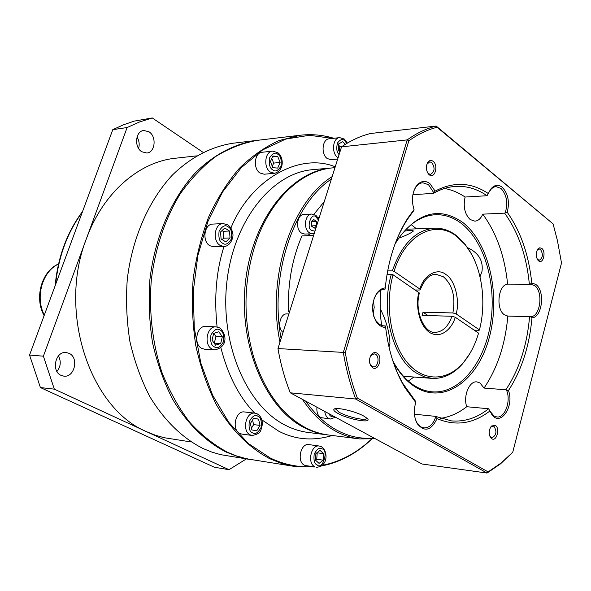 <?xml version="1.0" encoding="UTF-8"?>
<svg xmlns="http://www.w3.org/2000/svg" width="591" height="591" viewBox="0 0 591 591"><rect width="100%" height="100%" fill="white"/><g stroke="black" fill="none" stroke-linecap="round" stroke-linejoin="round"><path stroke-width="0.89" d="M196.382 155.898L175.874 158.181C139.299 161.653 103.07 192.518 86.33 238.927C57.571 312.188 90.142 408.758 146.849 431.807L155.359 435.22L164.01 437.687L191.203 441.972M249.661 459.436L220.576 454.642L211.696 452.049L202.957 448.488C182.146 437.872 164.424 420.57 149.804 396.576C141.109 379.74 134.475 361.374 129.909 341.48C126.659 321.046 125.772 300.368 127.264 279.44C132.207 237.944 148.806 200.312 172.476 174.973C190.797 157.154 211.733 146.42 233.179 143.214L255.644 140.54M250.983 459.635L238.291 456.777L225.961 451.989C205.402 441.433 186.919 423.37 172.557 399.102C163.818 381.919 157.154 363.162 152.559 342.839C149.294 321.962 148.415 300.834 149.915 279.454C154.901 237.043 171.619 198.606 195.422 172.764C213.839 154.591 234.871 143.679 256.391 140.451L256.76 140.407M141.803 151.754C133.906 147.211 135.413 131.076 143.776 130.485L148.998 131.793C156.874 136.484 155.219 152.559 146.797 153.025L141.803 151.754M61.124 375.396C50.981 371.296 55.369 351.091 66.052 352.509L69.081 353.337C79.187 357.607 74.621 377.752 63.858 376.149L61.124 375.396M202.979 152.293L152.264 117.949L139.572 121.968L127.109 127.545L43.394 356.181L54.32 389.151L229.027 469.69L246.358 458.919M127.109 127.545L112.792 129.643L29.55 355.058L43.394 356.181M152.264 117.949L134.209 121.118L123.416 124.819L112.792 129.643M138.604 148.444C139.72 144.433 139.195 140.628 137.031 137.031M229.027 469.69L214.415 467.245L40.417 387.563L54.32 389.151M29.55 355.058L40.417 387.563M56.958 371.488C60.755 366.575 61.257 361.382 58.45 355.893M332.268 435.493C313.23 441.226 295.374 439.785 278.708 431.179L261.835 419.846M428.098 315.601L423.03 312.211L452.898 312.957L456.171 313.939L479.441 329.896L479.138 330.303L474.13 330.118M293.535 466.269L246.92 458.867L236.215 455.838L227.432 452.218C213.772 444.868 201.103 434.754 189.408 421.885C178.512 407.561 169.381 391.131 162.015 372.603C152.448 343.689 148.733 311.487 151.362 279.454C155.522 247.171 165.133 218.648 180.203 193.885C190.886 178.778 202.794 166.27 215.937 156.356C229.537 148.09 243.514 142.726 257.875 140.274L299.74 135.295M371.709 439.15C356.654 453.467 339.877 462.421 321.364 466.011M314.412 466.971L294.71 466.454L291.097 465.834L280.319 462.989L269.71 458.668C249.025 447.801 230.409 429.11 215.929 403.919C207.116 386.071 200.393 366.583 195.769 345.44C192.481 323.713 191.602 301.728 193.131 279.469C196.049 257.499 201.206 236.718 208.601 217.119C217.133 198.598 227.306 182.412 239.119 168.561C251.626 156.29 264.938 146.96 279.048 140.562L300.487 135.206C311.863 133.958 322.967 134.984 333.812 138.279M371.466 439.165C356.691 453.061 340.253 461.793 322.169 465.361M312.011 466.602C297.96 467.437 284.086 464.6 270.39 458.084L248.353 443.531L228.724 422.284L212.575 395.106L200.851 363.162L194.269 327.99L193.264 291.4L197.896 255.305L207.877 221.595L222.6 191.949L241.187 167.741L262.589 149.929L285.697 139.07L309.396 135.295L332.652 138.412M337.683 159.075L331.086 159.71L327.251 158.536C320.743 154.288 322.221 139.048 329.143 138.811L339.626 137.622C332.696 137.858 331.219 153.224 337.727 157.516L338.089 157.767M264.17 174.219L259.996 173.023C252.778 168.612 254.433 152.515 262.123 152.264L272.547 151.133C264.849 151.385 263.18 167.63 270.412 172.077L274.593 173.289L264.17 174.219M213.698 246.802L209.894 245.738C201.812 241.401 204.19 223.9 212.819 224.085L223.154 223.575C214.511 223.391 212.125 241.054 220.221 245.435L224.033 246.506L213.698 246.802M204.589 349.207L201.782 348.395C193.094 344.383 196.559 325.434 205.764 326.424L216.077 326.86C206.85 325.863 203.378 344.989 212.08 349.045L214.895 349.857L204.589 349.207M241.815 434.075L239.916 433.498C231.295 429.908 235.462 410.346 244.467 411.957L254.824 413.153C245.812 411.535 241.63 431.275 250.266 434.887L252.172 435.471L241.815 434.075M306.027 465.678L304.476 465.198C296.542 461.911 300.583 442.932 308.827 444.595L319.251 446.013C310.999 444.343 306.951 463.492 314.9 466.794L306.027 465.678M327.65 434.902L327.207 434.85C319.369 433.912 311.686 431.504 304.166 427.618C265.241 408.085 238.284 344.634 245.494 281.796C252.431 218.884 291.356 170.814 331.869 167.947L332.482 167.903M358.648 438.817L328.862 435.057C321.024 434.119 313.341 431.711 305.82 427.825C282.166 415.126 264.783 391.552 253.672 357.097C242.827 318.948 243.485 280.984 255.659 243.211C270.508 198.953 302.075 170.06 333.523 167.8L334.971 167.674M375.315 438.751L359.409 438.914C351.571 437.975 343.881 435.523 336.345 431.563C323.55 424.766 312.233 414.032 302.4 399.353M373.896 437.983C361.581 439.231 349.466 436.756 337.55 430.551C325.641 424.212 314.996 414.394 305.628 401.09M312.624 233.763L304.734 234.058L301.587 233.113C295.101 229.33 297 214.326 303.929 214.474L311.826 214.053C304.897 213.905 302.998 229.005 309.485 232.817L312.624 233.763L314.22 233.489M335.474 417.216L330.413 419.026L320.795 417.593C317.766 415.606 316.488 412.149 316.961 407.214M479.441 329.896C487.154 300.427 481.377 264.428 465.376 244.896L456.754 236.437C435.397 219.217 405.175 234.435 394.064 271.35L419.869 289.043L420.349 289.634L419.396 290.018L415.31 289.982M404.355 231.147L411.033 230.231L413.464 230.978C411.329 232.972 406.453 235.351 398.829 238.129M380.183 308.509C386.433 321.112 389.683 332.91 389.957 343.925L388.967 346.924M469.719 353.765L462.768 363.583C453.674 373.97 443.435 378.897 432.043 378.38L424.427 376.859L417.032 373.401C393.17 359.971 380.242 311.996 391.338 274.283L387.039 274.298M387.652 270.87L392.35 270.841C401.791 244.031 415.901 229.81 434.673 228.17C442.267 227.963 449.411 230.372 456.104 235.388L464.858 243.98L471.522 254.123M392.35 270.841L394.064 271.35M254.721 413.139C239.355 397.366 228.06 375.536 220.849 347.656M217.096 326.971C213.986 297.428 216.276 270.604 223.982 246.506M230.874 228.104C250.458 179.561 299.497 152.064 335.237 166.817M339.891 152.064L338.288 150.203L338.754 143.857L342.765 141.663L345.144 144.455M277.704 168.088L272.857 167.689L270.427 161.631L272.865 155.994L277.704 156.43L280.112 162.466L277.704 168.088M230.047 237.959L225.858 241.933L221.093 238.963L220.546 231.982L224.765 228.023L229.507 231.022L230.047 237.959L223.642 238.188L223.102 231.288L229.507 231.022M222.319 336.781L220.709 343.489L215.575 345.181L212.043 340.12L213.676 333.376L218.825 331.728L222.319 336.781L215.929 336.456L213.772 333.346M258.533 419.122L260.055 425.409L256.745 430.809L251.877 429.93L250.333 423.614L253.679 418.206L258.533 419.122L253.487 418.517M320.034 450.386L323.661 453.703L323.188 460.182L319.074 463.388L315.417 460.086L315.897 453.563L320.034 450.386M339.433 151.532L339.803 146.487L342.462 146.206M339.803 146.487L338.658 145.15M272.288 166.27L273.655 163.101L280.112 162.466M272.444 156.977L277.704 156.43M273.655 163.101L271.801 158.462M222.135 239.614L223.642 238.188M223.102 231.288L222.009 230.608M214.171 343.172L220.709 343.489M214.326 343.12L215.929 336.456M251.448 428.157L253.635 424.604L260.055 425.409M253.635 424.604L252.527 420.061M323.188 460.182L316.739 459.237L317.212 452.787L323.661 453.703M315.513 460.175L316.739 459.237M279.971 342.159C266.438 277.201 291.548 201.62 332.149 176.628M281.094 338.591C269.289 275.975 292.966 204.501 331.396 179.021M289.479 311.989L288.497 311.649C287.551 284.234 292.035 258.991 301.942 235.92L313.585 235.506M307.608 235.72L309.876 233.866M313.902 214.304L324.289 201.546M283.045 332.415C276.839 327.946 280.016 313.223 287.004 313.917L288.859 313.976M318.01 217.51L319.28 217.451M288.497 311.649L289.583 311.679M316.636 225.828L314.375 228.096L311.649 226.25L311.339 221.972L313.762 219.564L316.481 221.426L316.769 225.415M311.62 225.902L316.687 225.681M311.664 221.647L316.481 221.426M393.052 274.793C384.527 305.399 390.843 343.216 407.325 362.63C423.769 382.2 447.365 381.343 463.314 362.689C470.015 354.807 475.098 344.952 478.555 333.139L455.247 317.234L451.975 316.251C448.229 326.72 442.526 332.083 434.88 332.356C424.574 333.339 414.217 311.487 419.381 292.996L393.052 274.793L391.338 274.283M451.975 316.251L422.107 315.431L423.03 312.211M480.018 276.758L481.997 271.387C483.379 260.72 478.577 252.815 467.607 247.681M408.351 381.069L413.848 377.028M416.522 228.857L411.188 224.617M394.914 244.305L397.1 240.714C408.085 224.277 420.873 215.612 435.471 214.718C444.676 214.4 453.304 217.311 461.372 223.464C484.893 241.593 496.979 285.254 490.419 324.444C484.022 363.672 459.325 393.909 432.368 391.848C426.539 391.382 420.873 389.499 415.37 386.211C407.576 381.49 400.764 374.288 394.936 364.595L392.808 360.805M395.202 243.536L397.47 239.798C417.726 212.169 439.445 206.355 462.635 222.349C489.215 242.798 500.821 295.131 489.326 337.35C478.208 379.784 444.875 404.776 416.005 387.445C408.1 382.665 401.186 375.359 395.276 365.526L393.067 361.589M367.085 418.273C366.826 419.241 364.898 419.536 361.286 419.159C353.359 418.022 345.964 415.739 339.116 412.311L335.385 408.691M364.078 416.219L367.351 418.531C372.81 423.806 348.498 419.484 337.845 413.39C334.425 411.491 333.169 410.095 334.063 409.186C336.006 406.785 355.679 411.358 364.078 416.219M413.87 190.908L415.407 187.842C417.438 184.717 419.891 183.025 422.764 182.774L428.49 184.688L433.779 192.762L433.462 193.368L412.887 194.683M412.57 202.853L412.422 199.832M373.18 314.087L374.192 307.394L373.468 300.664M382.399 325.804L385.302 325.907L384.113 326.04L379.725 324.629L375.632 320.322L373.726 316.207M412.961 398.349L407.827 391.574M414.431 414.21L435.36 416.345L435.685 416.987C433.085 424.345 429.169 427.987 423.939 427.906L420.955 426.924L416.899 422.705L415.503 419.684M444.476 188.47C451.694 189.755 458.572 192.607 465.102 197.032C463.019 206.636 464.711 214.134 470.177 219.52L474.868 221.16C478.222 220.879 480.852 218.544 482.751 214.156C496.492 232.913 504.773 256.235 507.603 284.131C498.087 284.803 495.561 309.344 504.47 314.826L507.824 316.082C505.371 344.169 497.445 368.171 484.044 388.073L479.966 382.946L476.863 381.882C469.313 380.803 462.989 396.14 466.735 406.726C458.461 413.168 449.655 417.061 440.317 418.398M484.044 388.073L505.866 389.779L506.561 390.289C511.237 400.824 504.958 418.273 496.832 416.965L494.024 415.998L490.138 411.395M488.993 192.075L491.616 188.573L494.601 186.83L495.96 186.593L500.924 188.381C506.642 194.565 508.112 202.647 505.327 212.62L507.241 212.317C520.686 231.391 528.856 254.943 531.76 282.978L530.201 284.168L534.567 285.527C543.727 291.622 540.314 317.441 530.408 316.673L529.573 316.65C527.128 345.174 519.223 369.552 505.866 389.779M507.824 316.082L529.573 316.65M505.327 212.62L504.64 213.137C518.322 232.197 526.566 255.888 529.366 284.212L507.603 284.131M482.751 214.156L504.64 213.137M394.891 244.379L398.814 234.945L403.261 226.168L407.169 219.675L413.863 210.492L414.047 209.524C411.439 201.169 412.03 193.612 415.805 186.845C419.935 181.038 424.611 179.915 429.82 183.483L435.116 191.129L433.779 192.762M531.76 282.978L535.83 284.47C545.33 290.816 542.279 317.566 531.981 317.825C529.425 346.075 521.587 370.313 508.467 390.533C514.702 406.372 500.067 427.478 491.682 414.232L489.954 410.952C473.192 423.88 455.558 426.429 437.045 418.605C431.127 430.676 424.537 432.383 417.268 423.717C413.959 417.445 413.456 410.361 415.768 402.471L404.798 387.511C394.832 370.72 388.442 350.685 385.635 327.399C381.838 327.421 378.617 325.375 375.972 321.268C371.274 311.959 371.466 302.755 376.556 293.646C379.016 290.115 381.912 288.201 385.258 287.913C388.051 260.579 395.556 237.346 407.76 218.212L414.047 209.524M465.102 197.032L487.058 195.724L490.633 189.246C494.202 184.82 498.065 184.156 502.21 187.244C508.105 193.501 509.782 201.856 507.241 212.317M372.625 367.72C378.668 371.709 383.108 356.462 376.91 353.1C374.901 352.029 373.039 352.554 371.333 354.696C369.168 358.235 368.961 361.884 370.705 365.659L372.625 367.72M369.826 363.384L371.99 366.413L373.372 366.848C378.055 367.484 379.939 356.58 375.551 354.275L374.118 353.817L370.912 355.597L370.21 356.809M538.519 260.816C543.07 264.746 546.461 251.781 541.784 248.397L539.797 247.784L537.899 248.951C535.623 252.778 535.653 256.568 538.002 260.321L538.519 260.816M537.219 259.168L539.206 260.291C542.9 257.898 543.343 254.293 540.529 249.468L539.103 248.937L537.13 250.133M491.727 438.744C496.669 442.038 500.333 428.032 495.258 425.321L491.49 426.037C488.868 429.613 488.528 433.432 490.464 437.495L491.727 438.744M489.754 436.069L491.963 437.813C496.44 435.308 497.112 431.489 493.973 426.347L493.02 426.015L490.567 427.249M429.199 174.729C434.725 179.45 438.795 165.458 433.129 161.321C431.075 159.88 429.251 160.294 427.655 162.562C425.742 166.536 425.993 170.334 428.416 173.961L429.199 174.729M427.396 172.365L428.534 173.673L430.558 174.36C434.747 171.708 435.161 167.77 431.799 162.54L429.731 161.838L426.85 164.335M381.675 325.582C379.939 313.91 379.681 302.112 380.9 290.181M384.342 289.221L385.014 289.206L385.258 287.913M374.11 298.566L376.171 294.577C378.639 291.045 381.542 289.258 384.889 289.206L385.014 289.206M415.768 402.471L415.569 401.319L402.368 382.754L397.182 372.227L392.786 360.732M466.735 406.726L488.617 408.758C477.026 417.948 464.629 421.996 451.435 420.895L435.36 416.345M489.954 410.952L488.617 408.758M530.201 284.168L529.366 284.212M433.462 193.368C440.687 189.201 448.052 186.874 455.543 186.387C466.661 185.781 477.166 188.891 487.058 195.724M512.744 452.233L500.422 463.935L487.058 473.051L422.07 464.016L290.307 392.816L355.679 399.021L487.058 473.051L488.122 471.913L357.333 398.016C352.014 383.862 348.003 368.703 345.299 352.524L408.846 140.798C418.014 134.246 427.433 129.732 437.081 127.257L553.073 223.886L557.379 240.374L561.044 260.335L561.45 263.239L512.744 452.233L501.234 462.93L488.122 471.913M553.073 223.886L436.165 126.046L370.557 133.507C360.621 135.937 350.951 140.377 341.539 146.841L407.192 139.897C416.603 133.152 426.259 128.535 436.165 126.046L437.081 127.257M385.369 325.988L385.635 327.399M435.685 416.987L437.045 418.605M506.561 390.289L508.467 390.533M530.408 316.673L531.981 317.825M435.116 191.129C453.585 181.385 471.337 182.198 488.373 193.575M290.307 392.816C284.832 379.053 280.71 364.3 277.955 348.557L341.539 146.841M408.846 140.798L407.192 139.897L343.319 352.391C346.075 368.991 350.197 384.542 355.679 399.021L357.333 398.016M345.299 352.524L277.955 348.557M82.348 212.088C67.381 232.403 58.465 256.553 55.591 284.537M58.524 264.044C42.323 271.299 34.921 297.428 44.325 315.062M331.44 167.992L313.082 169.632C272.614 172.513 233.807 219.859 226.907 281.744C219.734 343.563 246.61 406.017 285.483 425.328C292.996 429.162 300.664 431.548 308.495 432.494L326.446 434.754M339.094 154.583C336.671 152.183 336.153 148.297 337.535 142.919C340.283 139.417 342.64 138.656 344.619 140.628L346.814 143.428M272.717 169.846C269.873 168.339 268.802 164.387 269.518 157.974C272.503 153.187 275.28 151.961 277.844 154.281C280.659 155.81 281.715 159.747 281.006 166.093C278.065 170.873 275.303 172.129 272.717 169.846M222.563 243.189C219.497 241.793 218.352 237.752 219.113 231.081C222.319 225.961 225.297 224.536 228.052 226.796C231.074 228.222 232.211 232.233 231.458 238.845C228.303 243.957 225.334 245.405 222.563 243.189M214.422 346.887C211.334 345.705 210.167 341.746 210.935 334.994C214.178 329.623 217.185 327.975 219.97 330.037C223.029 331.241 224.174 335.186 223.413 341.864C220.221 347.227 217.229 348.904 214.422 346.887M252.579 432.871C249.661 431.91 248.56 428.135 249.291 421.538C252.357 416.13 255.201 414.35 257.839 416.19C260.727 417.172 261.806 420.932 261.082 427.47C258.068 432.863 255.231 434.666 252.579 432.871M317.153 464.903C314.501 464.053 313.511 460.478 314.176 454.183C316.968 448.961 319.554 447.202 321.94 448.894C329.032 449.396 322.686 470.717 317.153 464.903M314.959 231.155L311.959 230.52C305.628 228.983 311.317 211.068 316.178 217.163L318.446 220.103M456.171 313.939C460.108 300.391 454.819 279.72 445.961 274.586C437.724 267.398 423.791 274.845 419.869 289.043M420.349 289.634C424.375 279.477 429.554 274.357 435.892 274.261L443.427 276.787C452.543 284.892 455.705 296.948 452.898 312.957M330.413 419.026L328.677 418.48C326.498 417.194 325.19 414.845 324.769 411.432M334.203 416.537C331.898 417.283 330.103 416.308 328.818 413.626M418.893 292.427C416.012 301.344 417.061 323.602 429.583 332.489C442.393 340.076 453.016 326.18 455.247 317.234M55.126 285.793C57.874 256.996 67.027 232.204 82.592 211.43M44.111 315.624C34.145 297.96 41.436 271.313 58.553 263.918M347.39 143.088L344.427 139.099L339.626 137.622M274.593 173.289C284.832 170.57 283.643 156.393 277.652 152.604L272.547 151.133M224.033 246.506C231.325 246.144 233.829 235.587 232.758 233.896C232.307 229.951 230.66 226.951 227.816 224.89L223.154 223.575M214.895 349.857C229.456 346.518 225.592 332.098 219.623 327.902L216.077 326.86M252.172 435.471C262.567 433.528 260.454 429.524 262.308 424.922C262.596 419.92 260.949 416.256 257.358 413.929L254.824 413.153M316.444 467.282C328.714 466.343 327.835 450.445 321.393 446.7L319.251 446.013M318.808 218.951L315.904 215.301L311.826 214.053M406.128 229.249L434.673 228.17M403.468 376.26L431.799 378.358M465.376 244.896L464.858 243.98M463.314 362.689L462.768 363.583M415.407 187.842L415.805 186.845M490.116 190.258L490.633 189.246M394.936 364.595L395.276 365.526M397.1 240.714L397.47 239.798M335.341 409.105L335.466 408.677M334.742 408.839L334.063 409.186M451.435 420.895L450.926 420.844M407.169 219.675L407.76 218.212M375.632 320.322L375.972 321.268M376.171 294.577L376.556 293.646M404.259 386.026L404.798 387.511M416.899 422.705L417.268 423.717M491.195 413.205L491.682 414.232M508.134 456.873L507.447 457.766M370.394 364.699L370.705 365.659M370.912 355.597L371.333 354.696M537.382 259.368L538.002 260.321M537.293 249.927L537.884 248.966M489.991 436.453L490.464 437.495M490.84 426.946L491.49 426.037M427.877 173.03L428.416 173.961M427.249 163.574L427.655 162.562"/></g></svg>
